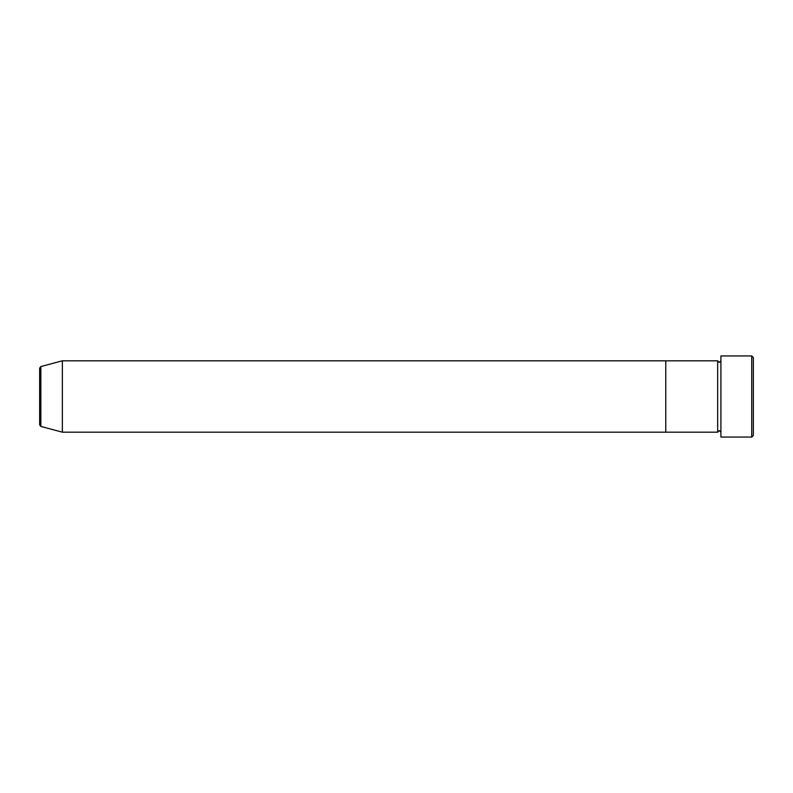 <?xml version="1.0" encoding="UTF-8"?>
<svg xmlns="http://www.w3.org/2000/svg" width="793" height="793" viewBox="0 0 793 793"><rect width="100%" height="100%" fill="white"/><g stroke="black" fill="none" stroke-linecap="round" stroke-linejoin="round"><path stroke-width="0.59" stroke-dasharray="3.96 2.97" d="M753.35 435.426L753.35 357.574M751.724 355.948L751.724 437.052M720.906 437.052L720.906 355.948M717.665 432.185L717.665 360.815M665.763 432.185L665.763 360.815L665.763 432.185M720.906 396.5L720.906 432.185L720.906 396.5M39.65 368.14L39.65 424.86M62.36 432.185L62.36 360.815M40.849 426.426L40.849 366.574"/><path stroke-width="1.19" d="M751.724 355.948L753.35 357.574L753.35 435.426L751.724 437.052L751.724 355.948L720.906 355.948L720.906 437.052L751.724 437.052M717.665 360.815L717.665 432.185L665.763 432.185L665.763 396.5L665.763 432.185L62.36 432.185L62.36 360.815L665.763 360.815L665.763 396.5L665.763 360.815L717.665 360.815L719.291 362.441L720.906 360.815M39.65 424.86L39.65 368.14L40.849 366.574L40.849 426.426L39.65 424.86M720.906 432.185L719.291 430.559L717.665 432.185M40.849 426.426L62.36 432.185M40.849 366.574L62.36 360.815"/></g></svg>
